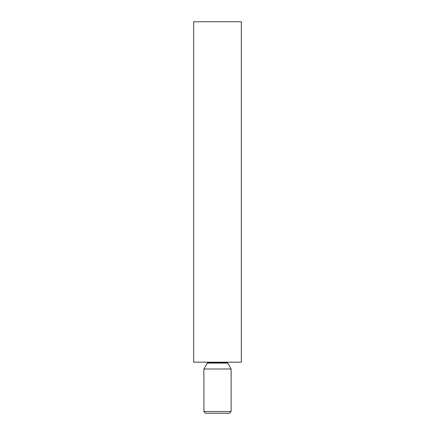 <?xml version="1.0" encoding="UTF-8"?>
<svg xmlns="http://www.w3.org/2000/svg" width="435" height="435" viewBox="0 0 435 435"><rect width="100%" height="100%" fill="white"/><g stroke="black" fill="none" stroke-linecap="round" stroke-linejoin="round"><path stroke-width="0.65" d="M227.712 363.094L207.288 363.094A1.332 1.332 0 0 0 207.468 362.431L227.532 362.431A1.332 1.332 0 0 0 227.712 363.094A1.332 1.332 0 0 1 227.532 362.431L207.468 362.431A1.332 1.332 0 0 1 207.288 363.094L203.884 368.994L231.115 368.994L227.712 363.094L207.288 363.094L203.884 368.994L203.884 411.548L205.586 413.25L229.414 413.25L231.115 411.548L203.884 411.548L231.115 411.548L231.115 368.994L203.884 368.994L203.884 411.548L205.586 413.25L229.414 413.25L231.115 411.548L231.115 368.994L227.712 363.094M241.333 362.186L241.333 21.75L193.667 21.75L193.667 362.186L241.333 362.186L193.667 362.186L193.667 21.75L241.333 21.75L241.333 362.186"/></g></svg>
